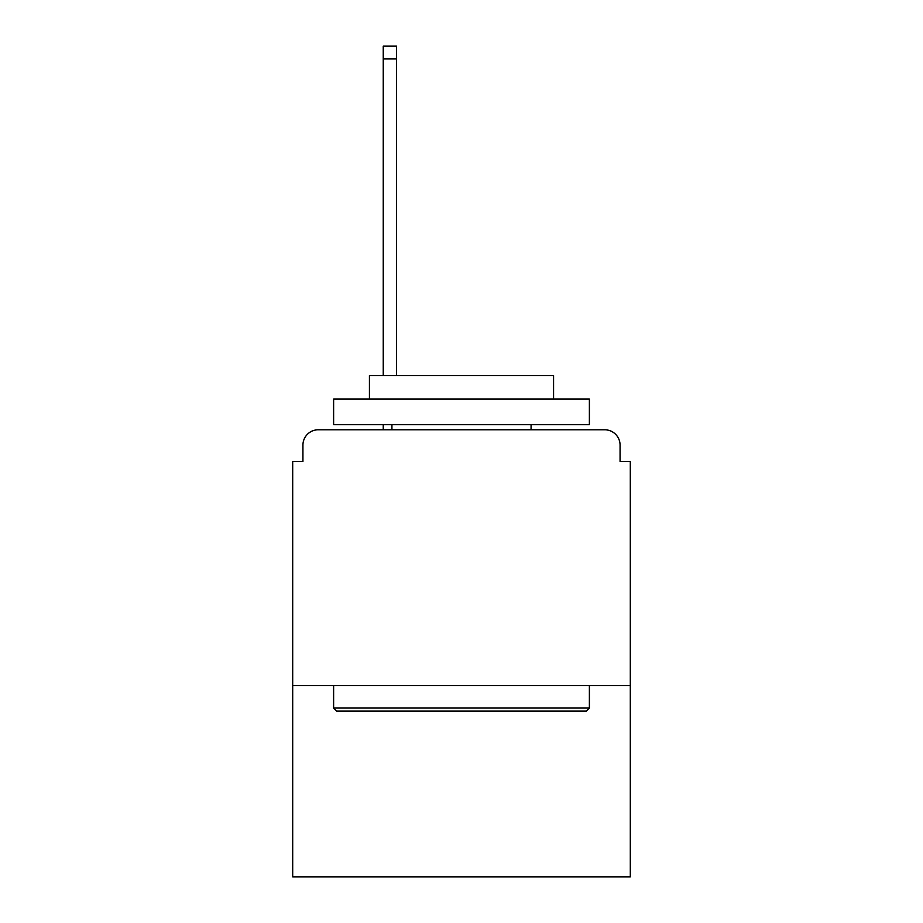 <?xml version="1.0" encoding="UTF-8"?>
<svg xmlns="http://www.w3.org/2000/svg" width="923" height="923" viewBox="0 0 923 923"><rect width="100%" height="100%" fill="white"/><g stroke="black" fill="none" stroke-linecap="round" stroke-linejoin="round"><path stroke-width="1.38" d="M630.305 685.547L630.305 461.5L620.071 461.5L620.071 445.128A15.345 15.345 0 0 0 604.727 429.783L318.273 429.783A15.345 15.345 0 0 0 302.929 445.128L302.929 461.5L292.695 461.5L292.695 876.85L630.305 876.85L630.305 685.547L292.695 685.547M302.929 445.128L302.929 461.5M604.727 429.783L541.293 429.783M381.707 429.783L318.273 429.783M620.071 461.5L620.071 445.128M336.687 711.114L333.618 708.045L589.382 708.045L586.313 711.114L336.687 711.114M589.382 399.094L589.382 424.672L333.618 424.672L333.618 399.094L589.382 399.094M369.431 399.094L369.431 375.569L553.569 375.569L553.569 399.094M589.382 685.547L589.382 708.045M333.618 685.547L333.618 708.045M531.071 424.672L531.071 429.783M391.929 424.672L391.929 429.783M396.532 58.934L383.241 58.934L383.241 46.15L396.532 46.15L396.532 375.569M383.241 58.934L383.241 375.569M383.241 424.672L383.241 429.783"/></g></svg>
